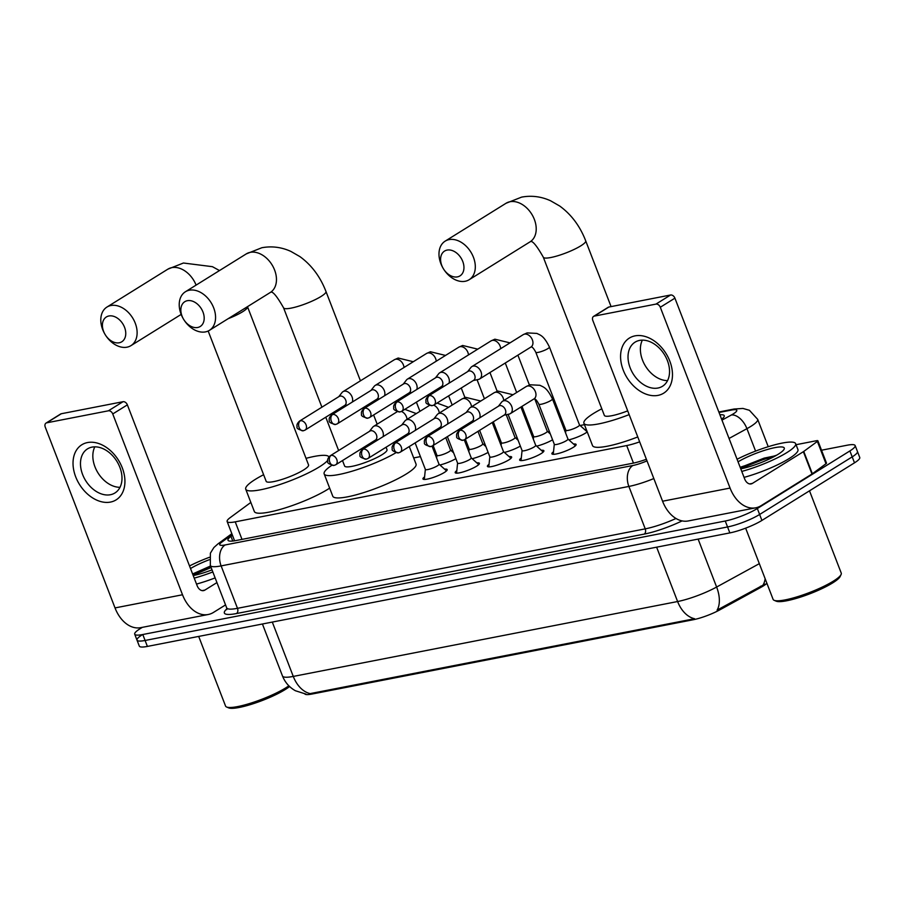 <?xml version="1.0" encoding="UTF-8"?>
<svg xmlns="http://www.w3.org/2000/svg" width="905" height="905" viewBox="0 0 905 905"><rect width="100%" height="100%" fill="white"/><g stroke="black" fill="none" stroke-linecap="round" stroke-linejoin="round"><path stroke-width="1.36" d="M444.581 469.152A12.987 2.387 158.9 0 1 447.183 469.593A12.987 2.387 158.9 0 1 444.378 472.455A12.987 2.387 158.9 0 1 431.323 478.089A12.987 2.387 158.9 0 1 422.952 478.937A12.987 2.387 158.9 0 1 424.581 476.867M476.822 462.874A12.987 2.387 158.9 0 1 479.412 463.315A12.987 2.387 158.9 0 1 476.607 466.177A12.987 2.387 158.9 0 1 463.564 471.799A12.987 2.387 158.9 0 1 455.192 472.659A12.987 2.387 158.9 0 1 456.81 470.589M509.051 456.584A12.987 2.387 158.9 0 1 511.653 457.025A12.987 2.387 158.9 0 1 508.848 459.887A12.987 2.387 158.9 0 1 495.793 465.521A12.987 2.387 158.9 0 1 487.422 466.38A12.987 2.387 158.9 0 1 489.051 464.31M541.292 450.305A12.987 2.387 158.9 0 1 543.882 450.747A12.987 2.387 158.9 0 1 541.088 453.609A12.987 2.387 158.9 0 1 528.034 459.242A12.987 2.387 158.9 0 1 519.662 460.091A12.987 2.387 158.9 0 1 521.291 458.021M573.532 444.027A12.987 2.387 158.9 0 1 576.123 444.468A12.987 2.387 158.9 0 1 573.318 447.33A12.987 2.387 158.9 0 1 560.274 452.952A12.987 2.387 158.9 0 1 551.903 453.812A12.987 2.387 158.9 0 1 553.521 451.742M455.871 458.654A13.813 2.545 158.9 0 1 439.943 465M488.112 452.376A13.813 2.545 158.9 0 1 472.184 458.711M520.341 446.097A13.813 2.545 158.9 0 1 504.413 452.432M552.582 439.807A13.813 2.545 158.9 0 1 536.654 446.154M587.243 431.9A13.813 2.545 158.9 0 1 585.467 433.133A13.813 2.545 158.9 0 1 568.883 439.864M304.804 693.954A21.912 4.027 -21.1 0 0 311.965 694.045L693.275 619.733A21.912 4.027 -21.1 0 0 719.622 609.959L760.913 587.345A21.912 4.027 -21.1 0 0 763.435 585.874A21.912 4.027 -21.1 0 0 766.92 583.318M250.843 502.433L230.119 517.683A24.345 4.48 -21.1 0 0 227.144 521.518A24.345 4.48 -21.1 0 0 235.232 521.846L626.69 445.565A24.345 4.48 -21.1 0 0 639.665 441.855M584.449 424.66L580.116 425.497M565.173 428.416L563.928 428.653M549.369 431.493L547.876 431.787M532.932 434.694L531.699 434.932M517.14 437.771L515.646 438.065M500.703 440.973L499.458 441.221M484.899 444.05L483.406 444.344M468.462 447.262L467.229 447.5M452.658 450.339L451.165 450.622M436.221 453.541L434.988 453.778M420.429 456.618L413.676 457.93M584.845 429.739A13.813 2.545 158.9 0 1 586.338 429.57M311.965 694.045L311.682 693.309L310.257 693.615A28.394 19.39 -101 0 1 293.277 676.42L677.607 601.531A32.456 5.973 -21.1 0 0 716.624 587.04A28.394 16.403 61.3 0 1 717.111 610.106L764.974 584.098M821.525 450.215L847.057 445.237A24.345 4.48 158.9 0 1 855.157 445.565L857.454 451.516A24.345 4.48 158.9 0 1 852.193 456.878L759.623 514.47A24.345 4.48 158.9 0 1 727.552 526.959L145.094 640.469A24.345 4.48 158.9 0 1 137.006 640.14L139.302 646.091A24.345 4.48 158.9 0 0 147.391 646.419L729.849 532.909A24.345 4.48 158.9 0 0 761.92 520.42L854.501 462.828A24.345 4.48 158.9 0 0 859.75 457.478L857.454 451.516A24.345 4.48 158.9 0 1 852.193 456.878L759.623 514.47A24.345 4.48 158.9 0 1 727.552 526.959L145.094 640.469A24.345 4.48 158.9 0 1 137.006 640.14A24.345 4.48 158.9 0 1 142.255 634.778M311.682 693.309L694.588 618.726A28.394 19.39 79 0 1 677.607 601.531L656.634 547.186M721.624 419.23A24.345 4.48 -21.1 0 0 724.238 415.678A24.345 4.48 -21.1 0 0 719.916 414.795M855.157 445.565A24.345 4.48 158.9 0 1 849.897 450.928L757.327 508.519A24.345 4.48 158.9 0 1 725.256 521.009L142.798 634.518A24.345 4.48 158.9 0 1 134.709 634.179A24.345 4.48 158.9 0 1 139.958 628.817L142.334 627.346M232.449 535.274L230.956 536.371A24.345 4.48 -21.1 0 0 227.981 540.206A24.345 4.48 -21.1 0 0 236.069 540.534L632.652 463.258A24.345 4.48 -21.1 0 0 646.385 459.276M635.05 335.857A32.456 22.953 58.1 0 1 669.802 361.084A32.456 22.953 58.1 0 1 658.014 395.383A32.456 22.953 58.1 0 1 623.251 370.156A32.456 22.953 58.1 0 1 635.05 335.857M657.969 388.03A25.962 18.36 -121.9 0 0 662.494 386.265A25.962 18.36 -121.9 0 0 666.035 357.498A25.962 18.36 -121.9 0 0 639.597 340.404A25.962 18.36 -121.9 0 0 635.061 342.169A25.962 18.36 -121.9 0 0 631.532 370.937A25.962 18.36 -121.9 0 0 657.969 388.03M796.049 444.706L816.525 440.712A4.061 0.747 -21.1 0 1 817.871 440.769L826.491 463.089A4.061 0.747 158.9 0 1 825.994 463.733L812.362 473.768A4.061 0.747 158.9 0 1 811.989 474.016L761.037 505.714A32.456 22.161 -101 0 1 755.766 507.807A32.456 22.161 -101 0 1 730.064 488.067L660.299 307.259A4.061 2.873 -121.9 0 0 655.955 304.103L670.571 295.007A4.061 2.873 58.1 0 1 674.915 298.164L744.679 478.983A8.111 5.543 79 0 0 751.105 483.915A8.111 5.543 79 0 0 752.428 483.383L803.369 451.697A4.061 0.747 -21.1 0 0 803.753 451.437L817.373 441.414A4.061 0.747 -21.1 0 0 817.871 440.769M755.766 507.807L688.264 520.952A32.456 22.161 -101 0 1 662.573 501.223L592.798 320.404A4.061 2.873 -121.9 0 1 593.567 316.399A4.061 2.873 -121.9 0 1 594.268 316.117L655.955 304.103M593.567 316.399L608.183 307.304A4.061 2.873 58.1 0 1 608.884 307.033L670.571 295.007M667.551 380.609A25.962 18.36 58.1 0 1 645.559 366.22A25.962 18.36 58.1 0 1 642.369 340.133M809.5 490.827L841.243 573.091A36.517 6.72 158.9 0 1 841.096 574.494L840.157 576.508A34.888 6.414 158.9 0 1 832.77 582.843A34.888 6.414 158.9 0 1 800.665 597.051A34.888 6.414 158.9 0 1 776.207 601.18L774.171 600.32A36.517 6.72 158.9 0 1 773.108 599.382L745.641 528.169M841.096 574.494A36.517 6.72 158.9 0 1 833.358 581.134A36.517 6.72 158.9 0 1 799.76 595.999A36.517 6.72 158.9 0 1 774.171 600.32M737.066 459.254A40.567 7.466 158.9 0 1 795.642 443.642A40.567 7.466 158.9 0 1 786.886 452.579A40.567 7.466 158.9 0 1 741.772 471.426M795.642 443.642L797.939 449.593A40.567 7.466 158.9 0 1 789.183 458.53A40.567 7.466 158.9 0 1 744.068 477.376M738.061 461.822A28.394 5.226 158.9 0 1 768.764 449.095A28.394 5.226 158.9 0 1 784.171 449.118A28.394 5.226 158.9 0 1 778.164 454.276A28.394 5.226 158.9 0 1 740.776 468.847M776.648 455.192L740.166 467.274M775.709 455.724L764.148 458.122L740.267 467.546M773.266 457.048L764.499 459.05L740.629 468.473M447.104 250.085A14.604 10.328 -121.9 0 0 443.382 268.74A14.604 10.328 -121.9 0 0 443.62 269.124A14.604 10.328 -121.9 0 0 457.444 276.873A14.604 10.328 -121.9 0 0 462.749 261.432A14.604 10.328 -121.9 0 0 447.104 250.085M443.382 268.74L443.326 268.627A22.715 16.064 58.1 0 1 445.147 241.149A22.715 16.064 58.1 0 1 449.106 239.61A22.715 16.064 58.1 0 1 472.24 254.565A22.715 16.064 58.1 0 1 469.141 279.736A22.715 16.064 58.1 0 1 465.181 281.274A22.715 16.064 58.1 0 1 443.688 269.226L443.62 269.124M629.156 414.626A44.628 8.213 158.9 0 1 583.917 423.28A44.628 8.213 158.9 0 1 593.544 413.449A44.628 8.213 158.9 0 1 601.814 408.8M611.079 306.603L585.705 240.843A22.715 4.174 -21.1 0 1 580.795 245.843A22.715 4.174 -21.1 0 1 550.862 257.506A22.715 4.174 -21.1 0 1 543.305 257.201L604.348 415.395A22.715 4.174 -21.1 0 0 627.697 410.859M637.765 436.945A44.628 8.213 158.9 0 1 592.526 445.599L583.917 423.28M187.358 300.698A14.604 10.328 -121.9 0 0 183.636 319.352A14.604 10.328 -121.9 0 0 183.873 319.737A14.604 10.328 -121.9 0 0 197.686 327.486A14.604 10.328 -121.9 0 0 202.992 312.055A14.604 10.328 -121.9 0 0 187.358 300.698M183.636 319.352L183.568 319.25A22.715 16.064 58.1 0 1 185.389 291.772A22.715 16.064 58.1 0 1 189.36 290.222A22.715 16.064 58.1 0 1 212.494 305.177A22.715 16.064 58.1 0 1 209.394 330.359A22.715 16.064 58.1 0 1 205.435 331.897A22.715 16.064 58.1 0 1 183.941 319.85L183.873 319.737M342.497 460.555L344.601 466.007A22.715 4.174 -21.1 0 0 359.251 464.514A22.715 4.174 -21.1 0 0 382.091 454.661A22.715 4.174 -21.1 0 0 387.001 449.649L386.062 447.228M396.99 440.43A44.628 8.213 158.9 0 1 399.614 440.147M409.286 446.55L416.051 464.084A44.628 8.213 158.9 0 1 406.413 473.915A44.628 8.213 158.9 0 1 361.559 493.27A44.628 8.213 158.9 0 1 332.78 496.223L324.16 473.903A44.628 8.213 158.9 0 1 331.75 465.385M395.915 452.738A44.628 8.213 158.9 0 1 351.604 471.347A44.628 8.213 158.9 0 1 324.16 473.903M108.917 315.981A14.604 10.328 -121.9 0 0 105.195 334.635A14.604 10.328 -121.9 0 0 105.433 335.02A14.604 10.328 -121.9 0 0 119.256 342.769A14.604 10.328 -121.9 0 0 124.562 327.339A14.604 10.328 -121.9 0 0 108.917 315.981M105.195 334.635L105.138 334.533A22.715 16.064 58.1 0 1 106.96 307.055A22.715 16.064 58.1 0 1 110.919 305.517A22.715 16.064 58.1 0 1 134.053 320.472A22.715 16.064 58.1 0 1 130.954 345.642A22.715 16.064 58.1 0 1 126.994 347.181A22.715 16.064 58.1 0 1 105.5 335.133L105.433 335.02M208.173 331.015L266.161 481.302A22.715 4.174 -21.1 0 0 280.822 479.797A22.715 4.174 -21.1 0 0 303.65 469.944A22.715 4.174 -21.1 0 0 308.56 464.944L247.484 306.659M327.723 460.385A44.628 8.213 158.9 0 1 319.363 466.878A44.628 8.213 158.9 0 1 274.509 486.234A44.628 8.213 158.9 0 1 245.73 489.186A44.628 8.213 158.9 0 1 255.357 479.356A44.628 8.213 158.9 0 1 263.627 474.706M306.014 458.349A44.628 8.213 158.9 0 1 328.934 456.901M329.658 488.134A44.628 8.213 158.9 0 1 327.983 489.209A44.628 8.213 158.9 0 1 283.118 508.565A44.628 8.213 158.9 0 1 254.339 511.506L245.73 489.186M565.863 430.124A7.308 1.346 -21.1 0 0 565.885 430.248A7.308 1.346 -21.1 0 0 570.591 429.773A7.308 1.346 -21.1 0 0 577.933 426.606A7.308 1.346 -21.1 0 0 579.505 424.999L549.414 347.011A7.308 1.346 -21.1 0 1 547.842 348.629A7.308 1.346 -21.1 0 1 538.554 352.305A7.308 1.346 -21.1 0 1 535.794 352.271C533.826 348.527 532.264 346.751 531.133 346.954L530.975 347.022A7.308 5.159 -121.9 0 0 531.97 338.934A7.308 5.159 -121.9 0 0 524.538 334.126A7.308 5.159 -121.9 0 0 524.21 334.205A7.308 5.159 -121.9 0 0 523.26 334.624L471.912 366.57A7.308 5.159 -121.9 0 0 470.939 367.441L467.704 371.57M478.349 379.467A7.308 5.159 -121.9 0 0 478.406 379.455A7.308 5.159 -121.9 0 0 479.627 378.969A7.308 5.159 -121.9 0 0 480.996 371.751A7.308 5.159 -121.9 0 0 473.179 366.073A7.308 5.159 -121.9 0 0 471.912 366.57M433.099 405.304A5.272 3.733 -121.9 0 0 434.015 404.954L473.677 380.281A5.272 3.733 -121.9 0 0 474.673 375.066A5.272 3.733 -121.9 0 0 469.028 370.96A5.272 3.733 -121.9 0 0 468.111 371.322L428.45 395.994C426.232 398.076 425.441 399.942 426.074 401.594C425.203 403.098 427.251 404.456 432.239 405.644A5.272 3.597 79 0 1 428.065 402.442A5.272 3.597 -101 0 1 429.366 395.632A5.272 3.733 -121.9 0 0 428.45 395.994M533.633 436.402A7.308 1.346 -21.1 0 0 533.645 436.538A7.308 1.346 -21.1 0 0 538.351 436.052A7.308 1.346 -21.1 0 0 545.692 432.884A7.308 1.346 -21.1 0 0 547.276 431.278L534.798 398.958M449.004 383.2A7.308 5.159 -121.9 0 0 448.767 378.03A7.308 5.159 -121.9 0 0 440.95 372.351A7.308 5.159 -121.9 0 0 439.672 372.849A7.308 5.159 -121.9 0 0 438.699 373.731L435.463 377.849M400.858 411.594A5.272 3.733 -121.9 0 0 401.786 411.232L441.448 386.559A5.272 3.733 -121.9 0 0 442.443 381.344A5.272 3.733 -121.9 0 0 436.787 377.249A5.272 3.733 -121.9 0 0 435.871 377.6L396.209 402.273C393.992 404.354 393.211 406.221 393.845 407.872C392.962 409.388 395.021 410.734 400.01 411.933A5.272 3.597 79 0 1 395.836 408.721A5.272 3.597 -101 0 1 397.137 401.911A5.272 3.733 -121.9 0 0 396.209 402.273M501.393 442.692A7.308 1.346 -21.1 0 0 501.404 442.817A7.308 1.346 -21.1 0 0 506.121 442.33A7.308 1.346 -21.1 0 0 513.463 439.163A7.308 1.346 -21.1 0 0 515.035 437.556L506.223 414.716M416.775 389.478A7.308 5.159 -121.9 0 0 416.526 384.308A7.308 5.159 -121.9 0 0 408.709 378.641A7.308 5.159 -121.9 0 0 407.431 379.127A7.308 5.159 -121.9 0 0 406.458 380.01L403.234 384.139M368.629 417.872A5.272 3.733 -121.9 0 0 369.545 417.51L409.207 392.838A5.272 3.733 -121.9 0 0 410.203 387.623A5.272 3.733 -121.9 0 0 404.558 383.528A5.272 3.733 -121.9 0 0 403.63 383.89L363.98 408.551C361.762 410.632 360.971 412.499 361.604 414.151C360.722 415.667 362.781 417.013 367.769 418.212A5.272 3.597 79 0 1 363.595 414.999A5.272 3.597 -101 0 1 364.896 408.2A5.272 3.733 -121.9 0 0 363.98 408.551M469.163 448.971A7.308 1.346 -21.1 0 0 469.175 449.095A7.308 1.346 -21.1 0 0 473.881 448.62A7.308 1.346 -21.1 0 0 481.222 445.452A7.308 1.346 -21.1 0 0 482.795 443.846L477.987 431.357M384.535 395.768A7.308 5.159 -121.9 0 0 384.297 390.598A7.308 5.159 -121.9 0 0 376.469 384.919A7.308 5.159 -121.9 0 0 375.202 385.417A7.308 5.159 -121.9 0 0 374.229 386.288L370.993 390.417M336.389 424.151A5.272 3.733 -121.9 0 0 337.316 423.8L376.966 399.128A5.272 3.733 -121.9 0 0 377.962 393.913A5.272 3.733 -121.9 0 0 372.317 389.806A5.272 3.733 -121.9 0 0 371.401 390.168L331.739 414.841C329.522 416.922 328.73 418.789 329.375 420.429C328.492 421.945 330.54 423.302 335.529 424.49A5.272 3.597 79 0 1 331.354 421.289A5.272 3.597 -101 0 1 332.655 414.479A5.272 3.733 -121.9 0 0 331.739 414.841M436.923 455.249A7.308 1.346 -21.1 0 0 436.934 455.385A7.308 1.346 -21.1 0 0 441.651 454.898A7.308 1.346 -21.1 0 0 448.982 451.731A7.308 1.346 -21.1 0 0 450.566 450.124L445.746 437.647M352.305 402.046A7.308 5.159 -121.9 0 0 352.056 396.876A7.308 5.159 -121.9 0 0 344.239 391.198A7.308 5.159 -121.9 0 0 342.961 391.695A7.308 5.159 -121.9 0 0 341.988 392.578L338.764 396.695M304.159 430.429A5.272 3.733 -121.9 0 0 305.076 430.079L344.737 405.406A5.272 3.733 -121.9 0 0 345.733 400.191A5.272 3.733 -121.9 0 0 340.088 396.085A5.272 3.733 -121.9 0 0 339.16 396.447L299.498 421.119C297.293 423.201 296.501 425.067 297.134 426.719C296.252 428.223 298.311 429.581 303.299 430.78A5.272 3.597 79 0 1 299.125 427.567A5.272 3.597 -101 0 1 300.426 420.757A5.272 3.733 -121.9 0 0 299.498 421.119M566.372 440.678A7.308 1.346 -21.1 0 0 567.955 439.072L552.446 398.89A7.308 1.346 -21.1 0 1 550.874 400.496A7.308 1.346 -21.1 0 1 541.586 404.173A7.308 1.346 -21.1 0 1 538.826 404.15L554.324 444.332A7.308 1.346 -21.1 0 0 559.03 443.846A7.308 1.346 -21.1 0 0 566.372 440.678M509.051 414.128A7.308 5.159 -121.9 0 0 509.108 414.117A7.308 5.159 -121.9 0 0 510.33 413.63A7.308 5.159 -121.9 0 0 511.71 406.413A7.308 5.159 -121.9 0 0 503.881 400.734A7.308 5.159 -121.9 0 0 502.614 401.232A7.308 5.159 -121.9 0 0 501.642 402.103L498.406 406.232M463.801 439.966A5.272 3.733 -121.9 0 0 464.729 439.604L504.379 414.943A5.272 3.733 -121.9 0 0 505.375 409.716A5.272 3.733 -121.9 0 0 499.73 405.621A5.272 3.733 -121.9 0 0 498.813 405.983L459.152 430.656C456.935 432.737 456.143 434.592 456.787 436.244C455.905 437.76 457.953 439.117 462.941 440.305A5.272 3.597 79 0 1 458.767 437.104A5.272 3.597 -101 0 1 460.068 430.294A5.272 3.733 -121.9 0 0 459.152 430.656M522.072 450.486A7.308 1.346 -21.1 0 0 522.095 450.611A7.308 1.346 -21.1 0 0 526.801 450.124A7.308 1.346 -21.1 0 0 534.142 446.957A7.308 1.346 -21.1 0 0 535.715 445.351L520.929 407.035M479.718 417.861A7.308 5.159 -121.9 0 0 479.469 412.691A7.308 5.159 -121.9 0 0 471.652 407.012A7.308 5.159 -121.9 0 0 470.374 407.51A7.308 5.159 -121.9 0 0 469.401 408.393L466.177 412.51M431.572 446.244A5.272 3.733 -121.9 0 0 432.488 445.894L472.15 421.221A5.272 3.733 -121.9 0 0 473.145 416.006A5.272 3.733 -121.9 0 0 467.489 411.899A5.272 3.733 -121.9 0 0 466.573 412.261L426.911 436.934C424.694 439.016 423.913 440.882 424.547 442.534C423.664 444.038 425.723 445.396 430.712 446.584A5.272 3.597 79 0 1 426.538 443.382A5.272 3.597 -101 0 1 427.839 436.572A5.272 3.733 -121.9 0 0 426.911 436.934M489.843 456.765A7.308 1.346 -21.1 0 0 489.854 456.889A7.308 1.346 -21.1 0 0 494.56 456.414A7.308 1.346 -21.1 0 0 501.902 453.247A7.308 1.346 -21.1 0 0 503.474 451.629L492.241 422.488M447.477 424.14A7.308 5.159 -121.9 0 0 447.228 418.97A7.308 5.159 -121.9 0 0 439.411 413.291A7.308 5.159 -121.9 0 0 438.144 413.789A7.308 5.159 -121.9 0 0 437.16 414.671L433.936 418.789M399.331 452.534A5.272 3.733 -121.9 0 0 400.248 452.172L439.909 427.499A5.272 3.733 -121.9 0 0 440.905 422.284A5.272 3.733 -121.9 0 0 435.26 418.189A5.272 3.733 -121.9 0 0 434.343 418.54L394.682 443.212C392.465 445.294 391.673 447.161 392.306 448.812C391.435 450.328 393.483 451.674 398.472 452.873A5.272 3.597 79 0 1 394.297 449.661A5.272 3.597 -101 0 1 395.598 442.862A5.272 3.733 -121.9 0 0 394.682 443.212M457.602 463.043A7.308 1.346 -21.1 0 0 457.613 463.179A7.308 1.346 -21.1 0 0 462.331 462.693A7.308 1.346 -21.1 0 0 469.672 459.525A7.308 1.346 -21.1 0 0 471.245 457.919L464.276 439.853M415.237 430.429A7.308 5.159 -121.9 0 0 414.999 425.248A7.308 5.159 -121.9 0 0 407.171 419.581A7.308 5.159 -121.9 0 0 405.904 420.067A7.308 5.159 -121.9 0 0 404.931 420.949L401.696 425.079M367.091 458.812A5.272 3.733 -121.9 0 0 368.018 458.45L407.68 433.778A5.272 3.733 -121.9 0 0 408.675 428.563A5.272 3.733 -121.9 0 0 403.019 424.468A5.272 3.733 -121.9 0 0 402.103 424.83L362.441 449.502C360.224 451.584 359.432 453.439 360.077 455.091C359.195 456.606 361.253 457.964 366.242 459.152A5.272 3.597 79 0 1 362.068 455.95A5.272 3.597 -101 0 1 363.358 449.14A5.272 3.733 -121.9 0 0 362.441 449.502M425.361 469.322A7.308 1.346 -21.1 0 0 425.384 469.457A7.308 1.346 -21.1 0 0 430.09 468.971A7.308 1.346 -21.1 0 0 437.432 465.804A7.308 1.346 -21.1 0 0 439.004 464.197L432.036 446.142M383.007 436.708A7.308 5.159 -121.9 0 0 382.758 431.538A7.308 5.159 -121.9 0 0 374.942 425.859A7.308 5.159 -121.9 0 0 373.663 426.357A7.308 5.159 -121.9 0 0 372.69 427.228L369.466 431.357M334.861 465.091A5.272 3.733 -121.9 0 0 335.778 464.74L375.439 440.068A5.272 3.733 -121.9 0 0 376.435 434.853A5.272 3.733 -121.9 0 0 370.79 430.746A5.272 3.733 -121.9 0 0 369.862 431.108L330.212 455.781C327.995 457.862 327.203 459.729 327.836 461.38C326.954 462.885 329.013 464.242 334.002 465.43A5.272 3.597 79 0 1 329.827 462.229A5.272 3.597 -101 0 1 331.128 455.419A5.272 3.733 -121.9 0 0 330.212 455.781M87.502 442.556A32.456 22.953 58.1 0 1 122.254 467.783A32.456 22.953 58.1 0 1 110.467 502.083A32.456 22.953 58.1 0 1 75.703 476.856A32.456 22.953 58.1 0 1 87.502 442.556M110.421 494.73A25.962 18.36 -121.9 0 0 114.946 492.965A25.962 18.36 -121.9 0 0 118.487 464.197A25.962 18.36 -121.9 0 0 92.05 447.115A25.962 18.36 -121.9 0 0 87.514 448.869A25.962 18.36 -121.9 0 0 83.984 477.636A25.962 18.36 -121.9 0 0 110.421 494.73M225.549 604.913L213.49 612.414A32.456 22.161 -101 0 1 208.218 614.506A32.456 22.161 -101 0 1 182.516 594.766L112.752 413.958A4.061 2.873 -121.9 0 0 108.408 410.802L123.023 401.707A4.061 2.873 58.1 0 1 127.367 404.863L197.132 585.682A8.111 5.543 79 0 0 203.557 590.614A8.111 5.543 79 0 0 204.881 590.083L216.94 582.582M208.218 614.506L140.716 627.663A32.456 22.161 -101 0 1 115.026 607.922L45.25 427.103A4.061 2.873 -121.9 0 1 46.019 423.099A4.061 2.873 -121.9 0 1 46.721 422.816L108.408 410.802M46.019 423.099L60.635 414.004A4.061 2.873 58.1 0 1 61.336 413.732L123.023 401.707M120.003 487.309A25.962 18.36 58.1 0 1 98.012 472.93A25.962 18.36 58.1 0 1 94.821 446.832M289.577 686.522A34.888 6.414 158.9 0 1 285.222 689.542A34.888 6.414 158.9 0 1 253.117 703.751A34.888 6.414 158.9 0 1 228.66 707.88L226.623 707.02A36.517 6.72 158.9 0 1 225.56 706.081L198.693 636.419M288.853 685.809A36.517 6.72 158.9 0 1 285.81 687.834A36.517 6.72 158.9 0 1 252.212 702.699A36.517 6.72 158.9 0 1 226.623 707.02M189.518 565.953A40.567 7.466 158.9 0 1 209.338 557.31M212.03 569.856A28.394 5.226 158.9 0 1 193.229 575.546M210.537 565.998L192.618 573.974M190.514 568.532A28.394 5.226 158.9 0 1 209.213 559.754M212.833 571.949A40.567 7.466 158.9 0 1 194.224 578.125M215.13 577.899A40.567 7.466 158.9 0 1 196.521 584.076M210.775 566.598L192.72 574.245M211.125 567.537L193.082 575.173M760.913 587.345L760.494 586.259M693.275 619.733L692.992 618.997M719.622 609.959L719.204 608.873M633.455 463.089L626.69 445.565M241.997 539.38L235.232 521.846M765.144 578.725A28.394 16.403 61.3 0 1 763.062 585.003M306.003 694.112L295.369 690.73C289.351 687.336 285.052 682.415 282.484 675.978A32.456 5.973 -21.1 0 0 293.277 676.42L272.303 622.074M698.128 539.097L716.624 587.04L759.329 563.657M854.501 462.828L849.897 450.928M761.92 520.42L757.327 508.519M729.849 532.909L725.256 521.009M147.391 646.419L142.798 634.518M721.975 420.135L731.421 414.965A16.233 2.987 -21.1 0 0 733.288 413.879A16.233 2.987 -21.1 0 0 731.398 410.078L719.023 412.488M731.398 410.078A16.233 11.086 79 0 1 734.034 409.037L742.937 408.438L749.419 410.293L757.677 419.343A32.456 5.973 158.9 0 1 750.675 426.493A32.456 5.973 158.9 0 1 746.93 428.665L755.585 451.097M682.076 520.907A36.517 6.72 158.9 0 1 644.236 534.097L236.488 613.545A36.517 6.72 158.9 0 1 226.884 608.85M653.829 478.564A32.456 5.973 158.9 0 1 628.873 486.438L645.231 528.859A32.456 5.973 -21.1 0 0 675.99 518.486M731.421 414.965A16.233 9.378 61.3 0 1 746.93 428.665L729.045 438.461M232.155 534.504L221.714 542.186A16.233 2.987 -21.1 0 0 225.13 544.957L632.878 465.498A16.233 11.086 79 0 0 628.873 486.438L221.125 565.897L237.483 608.318L645.231 528.859A4.061 2.772 -101 0 1 644.236 534.097M225.13 544.957A16.233 11.086 79 0 0 221.125 565.897A32.456 5.973 158.9 0 1 210.333 565.467L226.691 607.877A32.456 5.973 -21.1 0 0 237.483 608.318A4.061 2.772 -101 0 1 236.488 613.545M632.878 465.498A16.233 2.987 -21.1 0 0 646.996 460.871M231.838 533.69L217.834 543.995A16.233 13.224 53.6 0 1 221.714 542.186M232.755 541.043L230.956 536.371M662.573 501.223L730.064 488.067M608.884 307.033L594.268 316.117M749.691 483.926L752.428 483.383M811.989 474.016L803.369 451.697M674.915 298.164L660.299 307.259M803.753 451.437L812.362 473.768M825.994 463.733L817.373 441.414M543.305 257.201C536.586 245.391 532.253 240.232 530.307 241.714L530.047 241.85A22.715 16.064 -121.9 0 0 533.147 216.68A22.715 16.064 -121.9 0 0 510.013 201.725A22.715 16.064 -121.9 0 0 506.042 203.263L445.147 241.149M321.909 407.182L283.559 307.813A22.715 4.174 -21.1 0 0 291.116 308.119A22.715 4.174 -21.1 0 0 321.049 296.467A22.715 4.174 -21.1 0 0 325.958 291.455C320.246 276.704 311.569 265.086 299.906 256.601L290.856 251.398C281.466 247.133 271.794 245.911 261.862 247.732L246.296 253.886L185.389 291.772M283.559 307.813C276.84 296.014 272.507 290.856 270.561 292.338L270.301 292.473A22.715 16.064 -121.9 0 0 273.389 267.292A22.715 16.064 -121.9 0 0 250.255 252.337A22.715 16.064 -121.9 0 0 246.296 253.886M228.117 318.707A22.715 4.174 -21.1 0 0 242.608 311.75A22.715 4.174 -21.1 0 0 247.518 306.738M196.091 285.12A22.715 16.064 -121.9 0 0 171.814 267.631A22.715 16.064 -121.9 0 0 167.855 269.17L106.96 307.055M432.239 405.644L434.015 404.954A5.272 3.733 -121.9 0 0 434.739 399.105A5.272 3.733 -121.9 0 0 429.366 395.632M400.01 411.933L401.786 411.232A5.272 3.733 -121.9 0 0 402.499 405.383A5.272 3.733 -121.9 0 0 397.137 401.911M500.703 348.651A7.308 5.159 -121.9 0 0 492.297 340.404A7.308 5.159 -121.9 0 0 491.969 340.484A7.308 5.159 -121.9 0 0 491.019 340.902L439.672 372.849M367.769 418.212L369.545 417.51A5.272 3.733 -121.9 0 0 370.269 411.673A5.272 3.733 -121.9 0 0 364.896 408.2M468.473 354.941A7.308 5.159 -121.9 0 0 460.057 346.694A7.308 5.159 -121.9 0 0 459.74 346.762A7.308 5.159 -121.9 0 0 458.79 347.181L407.431 379.127M335.529 424.49L337.316 423.8A5.272 3.733 -121.9 0 0 338.029 417.952A5.272 3.733 -121.9 0 0 332.655 414.479M436.233 361.219A7.308 5.159 -121.9 0 0 427.827 352.973A7.308 5.159 -121.9 0 0 427.499 353.052A7.308 5.159 -121.9 0 0 426.549 353.47L375.202 385.417M303.299 430.78L305.076 430.079A5.272 3.733 -121.9 0 0 305.8 424.23A5.272 3.733 -121.9 0 0 300.426 420.757M403.992 367.498A7.308 5.159 -121.9 0 0 395.587 359.251A7.308 5.159 -121.9 0 0 395.27 359.33A7.308 5.159 -121.9 0 0 394.32 359.749L342.961 391.695M462.941 440.305L464.729 439.604A5.272 3.733 -121.9 0 0 465.442 433.767A5.272 3.733 -121.9 0 0 460.068 430.294M538.826 404.15C536.846 400.406 535.296 398.63 534.154 398.822L534.007 398.901A7.308 5.159 -121.9 0 0 535.002 390.813A7.308 5.159 -121.9 0 0 527.558 386.005A7.308 5.159 -121.9 0 0 527.242 386.073A7.308 5.159 -121.9 0 0 526.291 386.492L502.614 401.232M430.712 446.584L432.488 445.894A5.272 3.733 -121.9 0 0 433.201 440.045A5.272 3.733 -121.9 0 0 427.839 436.572M503.734 400.53A7.308 5.159 -121.9 0 0 495.329 392.284A7.308 5.159 -121.9 0 0 495.001 392.363A7.308 5.159 -121.9 0 0 494.051 392.781L470.374 407.51M398.472 452.873L400.248 452.172A5.272 3.733 -121.9 0 0 400.972 446.323A5.272 3.733 -121.9 0 0 395.598 442.862M471.494 406.809A7.308 5.159 -121.9 0 0 463.089 398.562A7.308 5.159 -121.9 0 0 462.772 398.641A7.308 5.159 -121.9 0 0 461.822 399.06L438.144 413.789M366.242 459.152L368.018 458.45A5.272 3.733 -121.9 0 0 368.731 452.613A5.272 3.733 -121.9 0 0 363.358 449.14M439.264 413.087A7.308 5.159 -121.9 0 0 433.642 405.157M334.002 465.43L335.778 464.74A5.272 3.733 -121.9 0 0 336.502 458.892A5.272 3.733 -121.9 0 0 331.128 455.419M407.024 419.377A7.308 5.159 -121.9 0 0 401.413 411.447M115.026 607.922L182.516 594.766M61.336 413.732L46.721 422.816M202.143 590.626L204.881 590.083M127.367 404.863L112.752 413.958M234.576 540.794L227.144 521.518M282.484 675.978L262.427 623.998M134.709 634.179L137.006 640.14M757.677 419.343L768.232 446.708M226.691 607.877L226.736 609.653M217.834 543.995L213.874 547.548L210.39 553.17L210.333 565.467M734.034 409.037L718.842 412.001M585.705 240.843C579.992 226.08 571.315 214.462 559.652 205.989L550.602 200.786C541.213 196.509 531.552 195.299 521.619 197.12L506.042 203.263M530.047 241.85L469.141 279.736M377.17 424.173L373.618 414.976M369.749 404.965L369.331 403.879M360.439 380.824L325.958 291.455M270.301 292.473L209.394 330.359M338.628 450.543L325.766 417.205M219.496 270.561L212.415 266.681L183.432 263.016L167.855 269.17M181.17 314.408L130.954 345.642M579.483 424.943L587.232 431.866M549.414 347.011C543.645 335.291 540.285 335.257 536.914 333.413L527.117 332.904L523.26 334.624M473.281 380.53L478.406 379.455M565.863 430.192L565.58 432.907M565.885 430.248L535.794 352.271M530.975 347.022L479.627 378.969M547.254 431.221L550.331 433.981M529.414 385.01L517.898 355.156M509.99 342.882L494.877 339.194L491.019 340.902M441.04 386.808L444.31 386.13M533.622 436.481L533.339 439.197M533.645 436.538L522.004 406.368M516.653 392.499L505.273 363.007M515.013 437.5L518.101 440.26M497.184 391.288L489.944 372.543M477.75 349.16L462.647 345.472L458.79 347.181M408.8 393.087L412.069 392.408M501.381 442.76L501.099 445.475M501.404 442.817L493.304 421.821M484.413 398.777L477.071 379.738M482.772 443.778L485.861 446.538M464.944 397.578L461.256 388.007M445.52 355.439L430.407 351.751L426.549 353.47M376.571 399.377L379.84 398.686M469.152 449.038L468.869 451.753M469.175 449.095L465.362 439.208M461.493 429.196L461.075 428.11M452.183 405.055L448.631 395.858M450.543 450.068L453.62 452.828M429.434 395.372L429.015 394.286M413.28 361.728L398.166 358.029L394.32 359.749M344.33 405.655L347.599 404.976M436.911 455.328L436.629 458.043M436.934 455.385L433.122 445.498M429.253 435.475L428.834 434.389M419.943 411.334L416.391 402.137M567.933 439.016L575.456 445.746M526.291 386.492L530.149 384.783L539.946 385.292C543.317 387.125 546.677 387.159 552.446 398.89M503.983 415.191L509.108 414.117M554.301 444.265L553.249 454.31M534.007 398.901L510.33 413.63M535.692 445.294L543.215 452.025M494.051 392.781L497.908 391.062L513.022 394.75M471.743 421.47L475.012 420.78M522.072 450.554L521.02 460.6M522.095 450.611L508.09 414.332M503.452 451.572L510.986 458.315M461.822 399.06L465.668 397.34L480.781 401.039M439.513 427.748L442.771 427.07M489.831 456.833L488.779 466.878M489.854 456.889L479.616 430.35M471.222 457.862L478.745 464.593M460.419 429.864L460 428.778M437.058 403.064L448.552 407.318M429.445 405.429L405.904 420.067M407.273 434.038L410.542 433.348M457.591 463.111L456.55 473.157M457.613 463.179L447.375 436.629M438.982 464.141L446.516 470.872M428.178 436.142L427.76 435.056M404.818 409.343L416.311 413.596M397.205 411.707L373.663 426.357M375.032 440.316L378.301 439.626M425.361 469.401L424.309 479.446M425.384 469.457L415.135 442.907"/></g></svg>
